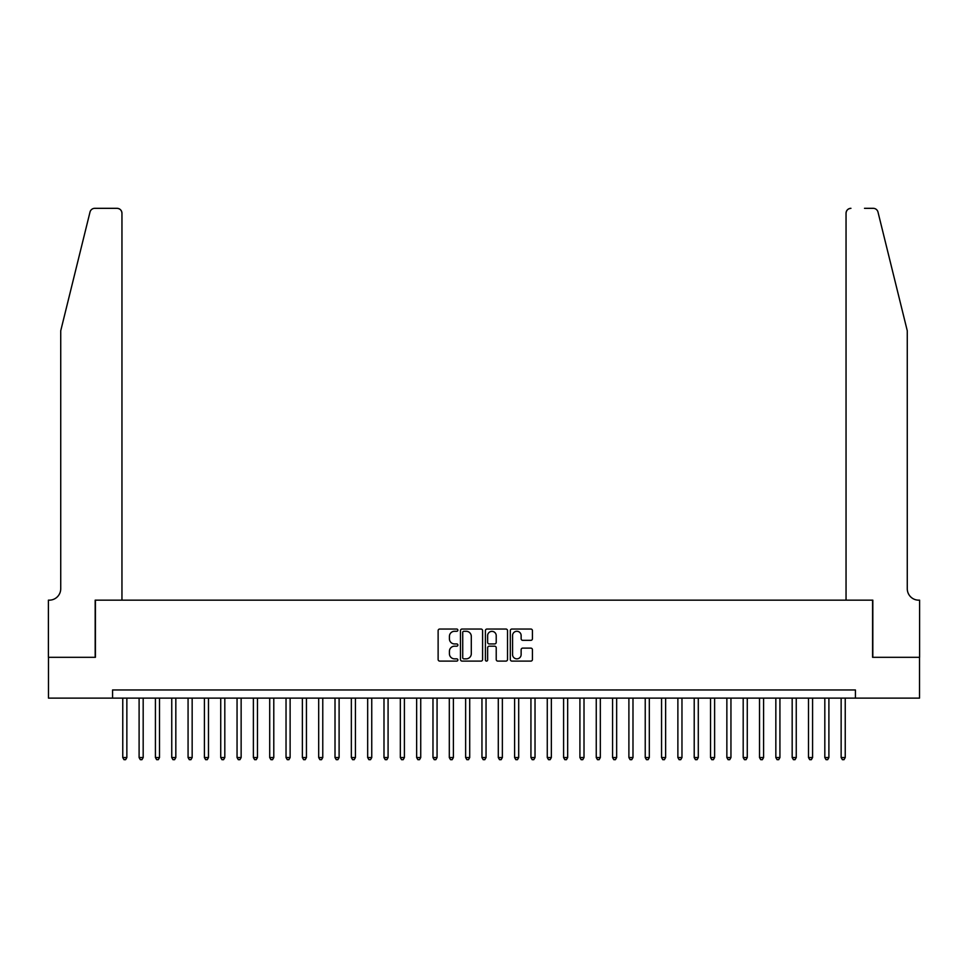 <?xml version="1.0" encoding="UTF-8"?>
<svg xmlns="http://www.w3.org/2000/svg" width="968" height="968" viewBox="0 0 968 968"><rect width="100%" height="100%" fill="white"/><g stroke="black" fill="none" stroke-linecap="round" stroke-linejoin="round"><path stroke-width="1.45" d="M457.876 630.156A1.125 1.125 0 0 0 456.751 629.043L439.726 629.043A1.597 1.597 0 0 0 438.129 630.64L438.129 659.486A1.597 1.597 0 0 0 439.726 661.096L456.751 661.096A1.125 1.125 0 0 0 457.876 659.97A1.125 1.125 0 0 0 456.751 658.845L454.549 658.845A5.13 5.13 0 0 1 449.418 653.715L449.418 651.319A5.13 5.13 0 0 1 454.549 646.188L456.751 646.188A1.125 1.125 0 0 0 457.876 645.063A1.125 1.125 0 0 0 456.751 643.938L454.549 643.938A5.13 5.13 0 0 1 449.418 638.82L449.418 636.412A5.13 5.13 0 0 1 454.549 631.281L456.751 631.281A1.125 1.125 0 0 0 457.876 630.156M530.839 640.332A1.597 1.597 0 0 0 532.436 638.735L532.436 630.64A1.597 1.597 0 0 0 530.839 629.043L511.927 629.043A1.597 1.597 0 0 0 510.317 630.64L510.317 659.486A1.597 1.597 0 0 0 511.927 661.096L530.839 661.096A1.597 1.597 0 0 0 532.436 659.486L532.436 649.71A1.597 1.597 0 0 0 530.839 648.112L522.744 648.112A1.597 1.597 0 0 0 521.135 649.71L521.135 654.562A4.283 4.283 0 0 1 516.851 658.845A4.283 4.283 0 0 1 512.568 654.562L512.568 635.565A4.283 4.283 0 0 1 516.851 631.281A4.283 4.283 0 0 1 521.135 635.565L521.135 638.735A1.597 1.597 0 0 0 522.744 640.332L530.839 640.332M112.566 698.122L48.485 698.122L48.485 657.308L95.421 657.308L95.421 600.16L872.579 600.16L872.579 657.308L919.515 657.308L919.515 698.122L855.434 698.122L855.434 689.966L112.566 689.966L112.566 698.122L855.434 698.122M482.596 630.64A1.597 1.597 0 0 0 480.999 629.043L462.087 629.043A1.597 1.597 0 0 0 460.478 630.64L460.478 659.486A1.597 1.597 0 0 0 462.087 661.096L480.999 661.096A1.597 1.597 0 0 0 482.596 659.486L482.596 630.64M487.001 629.043L505.913 629.043A1.597 1.597 0 0 1 507.522 630.64L507.522 659.486A1.597 1.597 0 0 1 505.913 661.096L497.818 661.096A1.597 1.597 0 0 1 496.221 659.486L496.221 647.786A1.597 1.597 0 0 0 494.612 646.188L489.251 646.188A1.597 1.597 0 0 0 487.642 647.786L487.642 659.97A1.125 1.125 0 0 1 486.529 661.096A1.125 1.125 0 0 1 485.404 659.97L485.404 630.64A1.597 1.597 0 0 1 487.001 629.043M463.853 631.281A1.125 1.125 0 0 0 462.728 632.406L462.728 657.72A1.125 1.125 0 0 0 463.853 658.845L466.177 658.845A5.13 5.13 0 0 0 471.295 653.715L471.295 636.412A5.13 5.13 0 0 0 466.177 631.281L463.853 631.281M496.221 635.649A4.283 4.283 0 0 0 491.938 631.366A4.283 4.283 0 0 0 487.642 635.649L487.642 642.341A1.597 1.597 0 0 0 489.251 643.938L494.612 643.938A1.597 1.597 0 0 0 496.221 642.341L496.221 635.649M122.767 698.122L122.767 757.557L126.856 757.557L126.856 698.122M126.856 757.557L125.622 759.674L123.989 759.674L122.767 757.557M90.012 212.04C91.258 209.366 91.258 209.366 90.012 212.04C91.258 209.366 91.258 209.366 90.012 212.04L60.73 330.778L60.73 588.738A11.434 11.434 0 0 1 49.295 600.16L48.4 600.16L48.4 657.308L95.179 657.308L95.179 600.16L121.956 600.16L121.956 213.214A4.901 4.901 0 0 0 117.055 208.326L94.767 208.326A4.901 4.901 0 0 0 90.012 212.04M103.503 208.326L117.055 208.326C120.008 208.628 121.641 210.262 121.956 213.214L121.956 600.16M60.73 588.738A11.434 11.434 0 0 1 49.295 600.16M898.292 294.369L877.988 212.04L907.27 330.778L907.27 588.738A11.434 11.434 0 0 0 918.705 600.16L919.6 600.16L919.6 657.308L872.821 657.308L872.821 600.16L846.044 600.16L846.044 213.214L846.044 600.16M864.497 208.326L873.233 208.326A4.901 4.901 0 0 1 877.988 212.04M850.945 208.326A4.901 4.901 0 0 0 846.044 213.214C846.359 210.262 847.992 208.628 850.945 208.326M907.27 588.738A11.434 11.434 0 0 0 918.705 600.16M139.102 698.122L139.102 757.557L143.179 757.557L143.179 698.122M143.179 757.557L141.957 759.674L140.324 759.674L139.102 757.557M155.424 698.122L155.424 757.557L159.502 757.557L159.502 698.122M159.502 757.557L158.28 759.674L156.647 759.674L155.424 757.557M171.747 698.122L171.747 757.557L175.825 757.557L175.825 698.122M175.825 757.557L174.603 759.674L172.969 759.674L171.747 757.557M188.07 698.122L188.07 757.557L192.16 757.557L192.16 698.122M192.16 757.557L190.938 759.674L189.304 759.674L188.07 757.557M204.405 698.122L204.405 757.557L208.483 757.557L208.483 698.122M208.483 757.557L207.261 759.674L205.627 759.674L204.405 757.557M220.728 698.122L220.728 757.557L224.806 757.557L224.806 698.122M224.806 757.557L223.584 759.674L221.95 759.674L220.728 757.557M237.051 698.122L237.051 757.557L241.141 757.557L241.141 698.122M241.141 757.557L239.919 759.674L238.285 759.674L237.051 757.557M253.386 698.122L253.386 757.557L257.464 757.557L257.464 698.122M257.464 757.557L256.242 759.674L254.608 759.674L253.386 757.557M269.709 698.122L269.709 757.557L273.787 757.557L273.787 698.122M273.787 757.557L272.565 759.674L270.931 759.674L269.709 757.557M286.032 698.122L286.032 757.557L290.122 757.557L290.122 698.122M290.122 757.557L288.9 759.674L287.266 759.674L286.032 757.557M302.367 698.122L302.367 757.557L306.445 757.557L306.445 698.122M306.445 757.557L305.222 759.674L303.589 759.674L302.367 757.557M318.69 698.122L318.69 757.557L322.767 757.557L322.767 698.122M322.767 757.557L321.545 759.674L319.912 759.674L318.69 757.557M335.013 698.122L335.013 757.557L339.102 757.557L339.102 698.122M339.102 757.557L337.88 759.674L336.247 759.674L335.013 757.557M351.348 698.122L351.348 757.557L355.425 757.557L355.425 698.122M355.425 757.557L354.203 759.674L352.57 759.674L351.348 757.557M367.671 698.122L367.671 757.557L371.748 757.557L371.748 698.122M371.748 757.557L370.526 759.674L368.893 759.674L367.671 757.557M383.994 698.122L383.994 757.557L388.083 757.557L388.083 698.122M388.083 757.557L386.861 759.674L385.228 759.674L383.994 757.557M400.329 698.122L400.329 757.557L404.406 757.557L404.406 698.122M404.406 757.557L403.184 759.674L401.551 759.674L400.329 757.557M416.651 698.122L416.651 757.557L420.729 757.557L420.729 698.122M420.729 757.557L419.507 759.674L417.874 759.674L416.651 757.557M432.974 698.122L432.974 757.557L437.064 757.557L437.064 698.122M437.064 757.557L435.83 759.674L434.209 759.674L432.974 757.557M449.309 698.122L449.309 757.557L453.387 757.557L453.387 698.122M453.387 757.557L452.165 759.674L450.531 759.674L449.309 757.557M465.632 698.122L465.632 757.557L469.71 757.557L469.71 698.122M469.71 757.557L468.488 759.674L466.854 759.674L465.632 757.557M481.955 698.122L481.955 757.557L486.045 757.557L486.045 698.122M486.045 757.557L484.811 759.674L483.189 759.674L481.955 757.557M498.29 698.122L498.29 757.557L502.368 757.557L502.368 698.122M502.368 757.557L501.146 759.674L499.512 759.674L498.29 757.557M514.613 698.122L514.613 757.557L518.691 757.557L518.691 698.122M518.691 757.557L517.469 759.674L515.835 759.674L514.613 757.557M530.936 698.122L530.936 757.557L535.026 757.557L535.026 698.122M535.026 757.557L533.791 759.674L532.17 759.674L530.936 757.557M547.271 698.122L547.271 757.557L551.349 757.557L551.349 698.122M551.349 757.557L550.126 759.674L548.493 759.674L547.271 757.557M563.594 698.122L563.594 757.557L567.671 757.557L567.671 698.122M567.671 757.557L566.449 759.674L564.816 759.674L563.594 757.557M579.917 698.122L579.917 757.557L584.006 757.557L584.006 698.122M584.006 757.557L582.772 759.674L581.139 759.674L579.917 757.557M596.252 698.122L596.252 757.557L600.329 757.557L600.329 698.122M600.329 757.557L599.107 759.674L597.474 759.674L596.252 757.557M612.575 698.122L612.575 757.557L616.652 757.557L616.652 698.122M616.652 757.557L615.43 759.674L613.797 759.674L612.575 757.557M628.898 698.122L628.898 757.557L632.987 757.557L632.987 698.122M632.987 757.557L631.753 759.674L630.12 759.674L628.898 757.557M645.232 698.122L645.232 757.557L649.31 757.557L649.31 698.122M649.31 757.557L648.088 759.674L646.455 759.674L645.232 757.557M661.555 698.122L661.555 757.557L665.633 757.557L665.633 698.122M665.633 757.557L664.411 759.674L662.778 759.674L661.555 757.557M677.878 698.122L677.878 757.557L681.968 757.557L681.968 698.122M681.968 757.557L680.734 759.674L679.1 759.674L677.878 757.557M694.213 698.122L694.213 757.557L698.291 757.557L698.291 698.122M698.291 757.557L697.069 759.674L695.435 759.674L694.213 757.557M710.536 698.122L710.536 757.557L714.614 757.557L714.614 698.122M714.614 757.557L713.392 759.674L711.758 759.674L710.536 757.557M726.859 698.122L726.859 757.557L730.949 757.557L730.949 698.122M730.949 757.557L729.715 759.674L728.081 759.674L726.859 757.557M743.194 698.122L743.194 757.557L747.272 757.557L747.272 698.122M747.272 757.557L746.05 759.674L744.416 759.674L743.194 757.557M759.517 698.122L759.517 757.557L763.595 757.557L763.595 698.122M763.595 757.557L762.373 759.674L760.739 759.674L759.517 757.557M775.84 698.122L775.84 757.557L779.93 757.557L779.93 698.122M779.93 757.557L778.695 759.674L777.062 759.674L775.84 757.557M792.175 698.122L792.175 757.557L796.253 757.557L796.253 698.122M796.253 757.557L795.03 759.674L793.397 759.674L792.175 757.557M808.498 698.122L808.498 757.557L812.575 757.557L812.575 698.122M812.575 757.557L811.353 759.674L809.72 759.674L808.498 757.557M824.821 698.122L824.821 757.557L828.898 757.557L828.898 698.122M828.898 757.557L827.676 759.674L826.043 759.674L824.821 757.557M841.144 698.122L841.144 757.557L845.233 757.557L845.233 698.122M845.233 757.557L844.011 759.674L842.378 759.674L841.144 757.557"/></g></svg>
